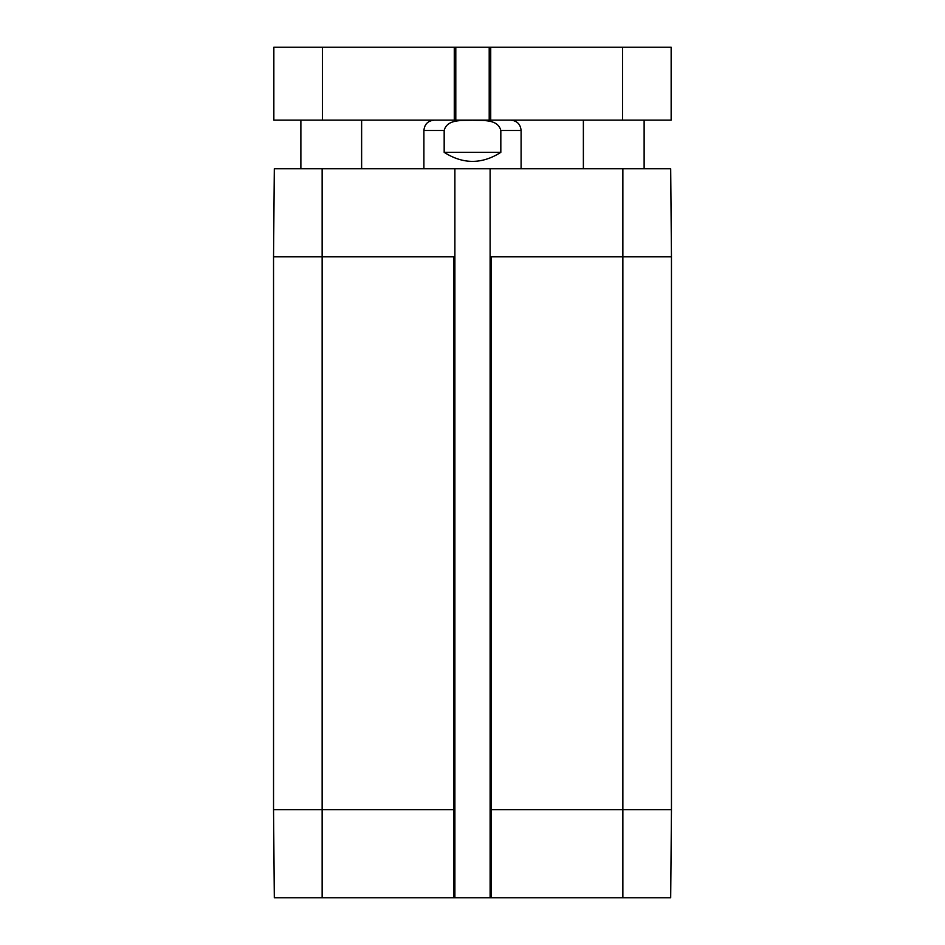 <?xml version="1.0" encoding="UTF-8"?>
<svg xmlns="http://www.w3.org/2000/svg" width="945" height="945" viewBox="0 0 945 945"><rect width="100%" height="100%" fill="white"/><g stroke="black" fill="none" stroke-linecap="round" stroke-linejoin="round"><path stroke-width="1.42" d="M489.203 120.145L671.151 120.145L671.151 47.25L273.849 47.25L273.849 120.145L489.203 120.145L489.203 47.25M455.797 120.145L455.797 47.25M671.151 120.145L671.151 47.25L671.151 120.145M500.826 152.346C481.938 164.383 463.062 164.383 444.174 152.346L444.174 130.481C447.186 118.668 462.92 120.747 472.5 120.228C482.08 120.747 497.814 118.668 500.826 130.481L500.826 152.346L444.174 152.346M510.772 120.145C517.045 120.759 520.482 124.208 521.097 130.481L521.097 168.753M671.458 809.664L490.112 809.664L490.112 897.75L670.69 897.75L671.458 809.664L671.458 256.839L670.69 168.753L490.112 168.753L490.112 256.839L622.861 256.839L622.861 168.753M490.112 897.75L454.888 897.75L454.888 168.753L274.31 168.753L273.542 256.839L273.542 809.664L274.31 897.75L454.888 897.75M454.888 168.753L490.112 168.753M454.888 256.839L322.139 256.839L322.139 168.753M490.112 809.664L490.112 256.839M454.273 120.145L454.273 47.25M322.446 120.145L322.446 47.25M622.554 120.145L622.554 47.25M490.727 120.145L490.727 47.25M444.174 130.481L423.903 130.481L423.903 168.753M521.097 130.481L500.826 130.481M671.458 256.839L622.861 256.839L622.861 897.75M454.888 809.664L322.139 809.664L322.139 256.839L273.542 256.839M491.329 897.75L491.329 256.839M453.671 897.75L453.671 256.839M322.139 897.75L322.139 809.664L273.542 809.664M361.628 168.753L361.628 120.145M300.876 168.753L300.876 120.145M644.124 168.753L644.124 120.145M583.372 168.753L583.372 120.145M423.903 130.481C424.506 124.208 427.955 120.759 434.228 120.145"/></g></svg>
